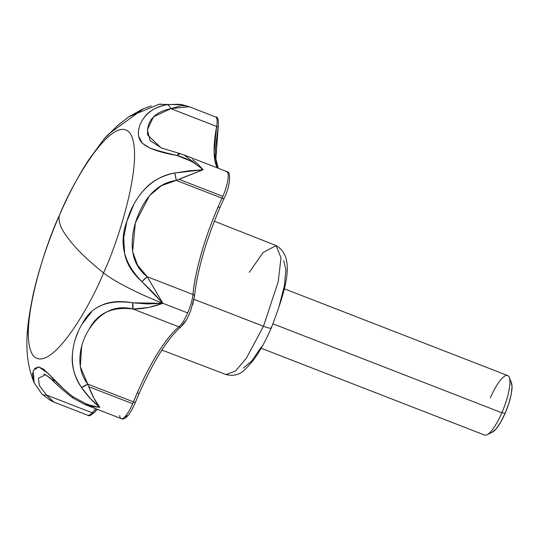 <?xml version="1.0" encoding="UTF-8"?>
<svg xmlns="http://www.w3.org/2000/svg" width="539" height="539" viewBox="0 0 539 539"><rect width="100%" height="100%" fill="white"/><g stroke="black" fill="none" stroke-linecap="round" stroke-linejoin="round"><path stroke-width="0.81" d="M263.49 326.263L246.431 358.105L235.503 371.048L226.009 374.565L235.503 371.048L246.431 358.105L263.49 326.263L194.067 299.354L263.49 326.263L278.212 281.715L281.001 257.837L276.123 245.589L281.001 257.837L278.212 281.715L263.49 326.263A10.639 1.57 23.5 0 0 271.272 328.015A10.639 1.57 -156.5 0 1 263.49 326.263M271.11 327.476A10.639 1.57 -156.5 0 1 271.272 328.015M222.034 198.197A101.036 25.811 -68.8 0 0 218.106 206.922A2.661 0.391 23.5 0 0 220.067 207.367A2.661 0.391 -156.5 0 1 218.106 206.922A101.036 25.811 111.2 0 1 222.034 198.197A21.27 5.43 -68.8 0 0 222.863 196.358A21.27 5.43 -68.8 0 0 226.845 171.597A21.27 5.43 111.2 0 1 222.863 196.358L178.914 179.278L222.863 196.358A21.27 5.43 111.2 0 1 222.034 198.197A2.661 0.633 25 0 0 224.069 198.473A2.661 0.633 -155 0 1 222.034 198.197L176.273 180.41L222.034 198.197M185.692 320.772L181.919 325.421A2.661 2.345 -129.2 0 1 178.908 326.85A101.036 25.811 -68.8 0 0 137.236 392.918A2.661 0.391 23.5 0 0 139.197 393.355A2.661 0.391 -156.5 0 1 137.236 392.918A101.036 25.811 111.2 0 1 178.908 326.85A21.27 5.43 -68.8 0 0 187.68 312.937A21.27 5.43 -68.8 0 0 192.969 294.503L147.208 276.716L147.935 277.666M121.295 418.641A21.27 5.43 -68.8 0 0 132.688 403.751L88.74 386.672L132.688 403.751A21.27 5.43 -68.8 0 0 133.477 401.865L87.716 384.085L87.958 384.711M192.443 159.544L198.022 164.193L203.122 169.745L181.037 178.369M98.098 307.102L102.363 304.912C110.421 301.389 120.554 300.688 132.762 302.817L147.646 303.956L162.825 303.282L187.68 312.937L162.825 303.282A58.495 8.651 -156.5 0 1 103.508 272.875C90.242 306.576 50.053 375.171 33.054 355.437C17.376 332.671 44.326 246.842 59.371 215.452A58.495 8.651 -156.5 0 1 59.438 215.236A58.495 8.651 23.5 0 0 59.371 215.452C44.326 246.842 17.376 332.671 33.054 355.437C50.053 375.171 90.242 306.576 103.508 272.875C87.534 260.047 76.006 248.856 68.918 239.296C61.082 229.446 57.902 221.495 59.371 215.452C57.902 221.495 61.082 229.446 68.918 239.296C76.006 248.856 87.534 260.047 103.508 272.875C118.546 241.479 145.496 155.656 129.825 132.884C112.826 113.15 72.637 181.744 59.371 215.452C72.637 181.744 112.826 113.15 129.825 132.884C145.496 155.656 118.546 241.479 103.508 272.875A58.495 8.651 23.5 0 0 162.825 303.282L152.746 292.219L141.959 281.675C132.479 273.266 126.705 263.942 124.63 253.714L123.7 237.733L126.921 221.233L133.605 204.908M34.2 382.966L32.407 374.147L32.556 372.833M34.523 368.521L38.7 366.884L43.928 369.458L50.592 375.973C55.247 381.497 62.544 388.309 72.482 396.408L85.357 403.495C88.308 404.836 93.132 406.103 99.83 407.302L90.363 398.55L81.49 387.487C74.274 376.33 71.249 365.294 72.415 354.379L72.745 350.916M75.75 337.973L78.094 331.916M147.78 307.547L133.14 309.063A7.977 2.122 -82.2 0 1 132.762 302.817C107.968 299.233 91.165 306.192 82.359 323.696L91.232 312.404M142.303 191.911L143.792 190.213C151.169 181.488 161.491 175.748 174.764 172.979L189.398 170.782L203.122 169.745C197.779 165.439 193.656 162.556 190.759 161.094L177.216 155.528C164.981 152.726 155.818 150.206 149.734 147.962L142.276 143.286L138.806 136.583M142.889 119.382L143.677 118.243C147.895 111.681 155.616 107.153 166.854 104.654L179.177 104.256L182.748 104.822L159.012 104.276L128.821 116.754L117.482 125.749L103.67 139.419M89.029 329.356C100.854 311.434 115.562 304.676 133.14 309.063L178.908 326.85A21.27 5.43 111.2 0 0 187.68 312.937A21.27 5.43 111.2 0 0 192.969 294.503A2.661 1.913 5.3 0 1 194.478 296.403A2.661 1.913 -174.7 0 0 192.969 294.503A101.036 25.811 -68.8 0 1 218.106 206.922C205.015 236.52 194.667 272.977 192.969 294.503L147.208 276.716L141.959 281.675L162.825 303.282L149.896 307.102M176.718 180.221L176.273 180.41A7.977 0.667 -100.7 0 0 174.764 172.979C148.313 177.237 132.601 200.959 126.921 221.233C118.668 243.069 123.68 263.214 141.959 281.675A7.977 1.422 -47.1 0 1 147.208 276.716C132.621 265.451 128.659 247.502 135.329 222.876C143.825 197.254 157.469 183.098 176.273 180.41L203.122 169.745L184.176 155.01L179.676 153.507M180.026 153.716L177.216 155.528A7.977 2.432 -74.2 0 1 179.649 153.494L161.073 147.868L147.679 135.013C146.446 120.972 154.167 112.179 170.843 108.642L189.216 106.729L186.137 105.86L181.461 105.644L170.843 108.642L216.604 126.429A21.27 5.43 -68.8 0 0 215.593 116.976A21.27 5.43 111.2 0 1 216.604 126.429L214.077 151.91L217.48 167.952A101.036 25.811 -68.8 0 1 216.604 126.429A2.661 1.55 10.3 0 1 218.14 128.174A2.661 1.55 10.3 0 1 217.911 128.659L215.418 149.108L216.24 164.307M95.827 408.757L92.108 412.746A21.27 5.43 111.2 0 1 87.621 415.192A21.27 5.43 -68.8 0 0 92.108 412.746L46.347 394.966L53.92 402.087L87.763 415.252C88.659 416.465 90.916 415.488 94.534 412.328A2.661 2.095 -138.9 0 1 92.108 412.746L46.341 394.966L39.448 385.567L38.377 378.25L45.593 374.74M135.296 402.411L133.477 401.865A101.036 25.811 -68.8 0 1 137.236 392.918L133.477 401.865L87.716 384.085L81.49 387.487C87.257 395.68 93.375 402.289 99.83 407.302C95.821 402.296 92.122 395.417 88.74 386.672L94.008 398.321L99.83 407.302L92.614 406.628L85.789 404.843M161.356 147.976L150.024 140.49L147.403 129.71L153.494 116.828L170.843 108.642L216.604 126.429A2.661 1.55 -169.7 0 1 218.14 128.174M43.659 374.255L45.626 374.746L53.954 380.824M88.74 386.672L87.716 384.085C74.665 367.167 79.839 343.619 89.029 329.356C97.519 313.098 112.227 306.334 133.14 309.063L178.908 326.85A2.661 2.345 50.8 0 0 181.185 326.56M82.359 323.696C72.65 339.004 66.156 366.21 81.49 387.487A7.977 1.947 -34.7 0 0 87.716 384.085L80.318 366.736L81.679 346.26M92.108 412.746A2.661 2.095 41.1 0 0 94.514 412.348A2.661 2.095 -138.9 0 0 94.925 411.513L97 409.209M124.617 417.085L127.602 415.616M192.692 304.67L194.229 297.117A2.661 1.913 5.3 0 0 194.478 296.403L190.698 310.821C187.761 317.094 187.363 320.126 181.205 326.546C167.925 338.041 153.918 360.308 139.197 393.355L135.363 402.478C127.197 421.161 122.555 419.153 121.154 418.601L84.872 404.499L99.83 407.302M218.275 168.262L215.856 158.769L218.133 128.201C218.834 120.312 217.999 116.572 215.62 116.99L189.209 106.722L182.64 104.802L179.211 104.263L166.861 104.654C143.866 108.716 136.36 127.676 138.826 136.657C139.864 145.025 152.658 151.311 177.216 155.528C186.71 158.244 195.347 162.98 203.122 169.745L174.764 172.979L176.273 180.41L161.491 185.618L149.492 195.691L135.329 222.876L132.621 251.592L137.519 265.1L147.208 276.716L162.825 303.282L132.762 302.817L133.14 309.063C142.95 308.968 152.84 307.041 162.825 303.282M170.843 108.642A7.977 4.238 -99.6 0 0 166.854 104.654M53.152 401.723L46.347 394.966A7.977 5.134 -44.5 0 1 41.927 394.076M72.799 397.964A7.977 2.028 -53.9 0 1 72.664 397.89A7.977 2.028 -53.9 0 1 72.482 396.408L72.677 397.87L84.866 404.499M64.68 390L48.018 373.284L38.7 366.884L33.209 370.583L34.112 382.771C23.359 356.084 25.825 329.578 33.364 293.486C39.293 267.775 47.984 241.694 59.438 215.243C68.318 194.801 77.96 176.509 88.362 160.359L104.047 138.961M88.241 404.54L85.398 403.516L72.482 396.408M27.132 335.878L28.385 321.439M151.358 105.947L143.529 108.662L128.888 116.68L117.657 125.52L104.034 138.9L109.107 133.659L143.677 108.615M159.012 104.276L160.716 104.04M135.363 402.478L133.477 401.865A21.27 5.43 111.2 0 1 132.688 403.751A21.27 5.43 111.2 0 1 121.342 418.655A21.27 5.43 111.2 0 1 119.692 415.508M225.787 171.503A21.27 5.43 111.2 0 1 226.865 171.604M249.294 272.303L263.147 252.434L276.123 245.589L214.36 221.199M279.148 306.112L284.349 285.913L285.939 269.958L283.669 260.667M243.278 368.076L251.7 361.015L261.476 346.752M484.312 434.926A31.909 8.152 -68.8 0 0 501.856 412.766L273.03 323.851L501.856 412.766A31.909 8.152 111.2 0 1 486.124 435.081M491.608 432.446A27.388 6.994 -68.8 0 0 505.11 413.292L501.856 412.766L505.11 413.292L500.603 422.306L496.035 428.977L492.094 432.285M510.985 382.043L512.05 386.389L511.309 393.854L508.87 403.3L505.11 413.292A27.388 6.994 -68.8 0 0 511.383 382.717M490.375 397.829A31.909 8.152 111.2 0 1 509.16 377.145A31.909 8.152 111.2 0 1 501.856 412.766A31.909 8.152 -68.8 0 0 507.913 375.67M161.882 350.047L226.009 374.565C233.69 376.438 240.192 374.612 245.501 369.074L253.229 360.402C259.589 351.819 265.606 341.012 271.279 327.995C284.875 292.165 296.841 257.386 276.123 245.589M194.478 296.43C197.261 270.598 205.79 240.906 220.067 207.36L224.069 198.467C230.584 185.598 231.157 171.294 226.744 171.55L184.176 155.01M54.52 402.337L50.349 400.41L41.887 394.022M41.914 394.056L34.112 382.771M45.559 374.726L51.495 379.335C56.346 384.422 63.407 390.607 72.664 397.89M94.534 412.328L97.283 409.323M261.166 348.234L484.554 435.04M492.343 432.17L486.973 434.764M511.477 382.933L509.267 377.394M284.282 288.756L507.671 375.562"/></g></svg>
